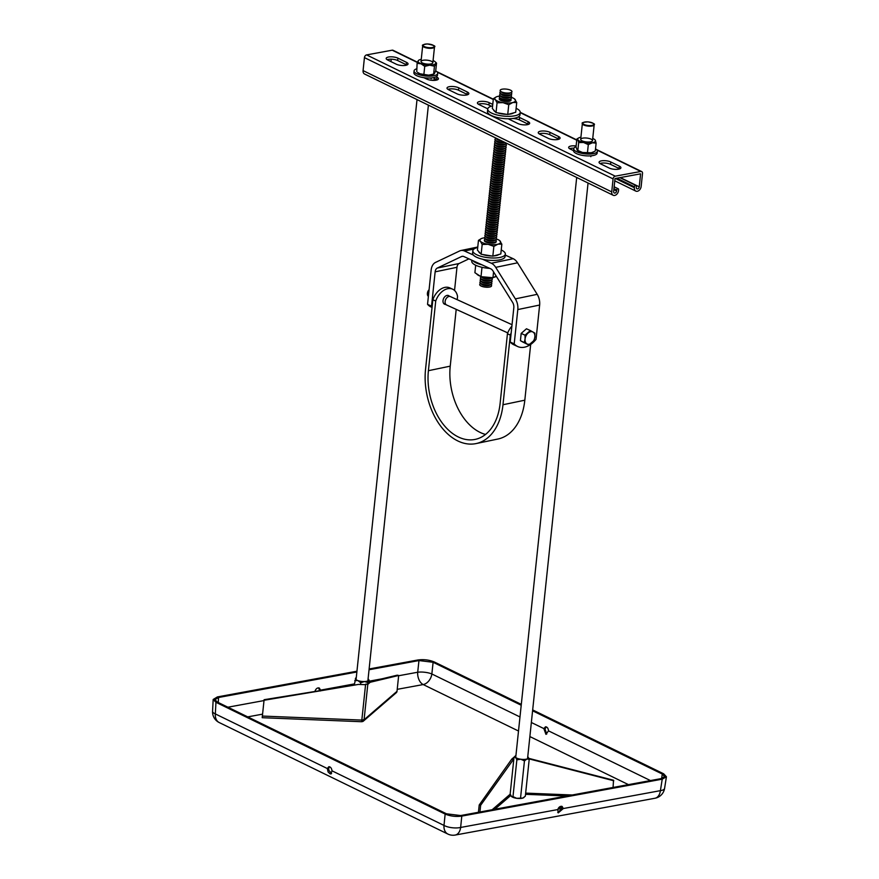 <?xml version="1.0" encoding="UTF-8"?>
<svg xmlns="http://www.w3.org/2000/svg" width="879" height="879" viewBox="0 0 879 879"><rect width="100%" height="100%" fill="white"/><g stroke="black" fill="none" stroke-linecap="round" stroke-linejoin="round"><path stroke-width="1.32" d="M449.268 296.135A4.758 3.208 114.5 0 0 448.499 295.553A4.758 3.208 114.5 0 0 446.993 295.421A4.758 3.208 114.5 0 0 443.225 299.574A4.758 3.208 114.5 0 0 444.554 304.2A4.758 3.208 114.5 0 0 445.499 304.409M511.182 332.921A15.657 10.581 114.5 0 0 510.303 335.075L502.986 404.736A57.739 38.138 78.2 0 1 476.022 443.587A57.739 38.138 78.2 0 1 425.535 369.389L432.853 299.728A15.657 10.581 -65.5 0 1 449.784 287.872L452.652 289.191A15.657 10.581 114.5 0 1 457.552 296.487L457.223 299.695M456.201 309.364L450.235 366.147A53.465 35.303 -101.8 0 0 485.516 434.446M452.652 289.191A15.657 10.581 114.5 0 0 435.72 301.036L428.403 370.696A53.465 35.303 -101.8 0 0 475.154 439.401A53.465 35.303 -101.8 0 0 500.118 403.428L507.436 333.767A15.657 10.581 -65.5 0 1 511.886 326.153M530.674 344.436L524.818 400.187A57.739 38.138 78.2 0 1 497.866 439.039L476.022 443.587M432.853 299.728L435.72 301.036M507.436 333.767L510.303 335.075M471.847 260.195L471.748 261.162A16.338 5.351 6 0 0 473.232 263.733A16.338 5.351 6 0 0 489.757 268.381M472.77 260.623A16.338 5.351 6 0 0 473.484 261.305A16.338 5.351 6 0 0 481.89 264.788M492.603 105.843A16.338 5.351 6 0 0 487.735 109.04L487.471 111.479A16.338 5.351 6 0 0 487.581 112.325A16.338 5.351 6 0 0 504.425 118.621A16.338 5.351 6 0 0 519.972 114.896L520.225 112.457A16.338 5.351 6 0 0 516.127 108.315M487.735 109.04A16.338 5.351 6 0 0 487.845 109.886A16.338 5.351 6 0 0 504.689 116.193A16.338 5.351 6 0 0 520.225 112.457M482.318 276.775A10.394 3.406 6 0 0 486.944 277.555A10.394 3.406 6 0 0 491.559 277.599M493.855 277.281A10.394 3.406 6 0 0 496.338 276.336M476.66 273.841A10.394 3.406 6 0 0 480.187 276.127M496.195 276.116L492.954 277.731L493.569 271.908M492.954 277.731L481.011 276.665L482 267.304M481.011 276.665L474.902 272.699L475.682 265.227M477.715 247.504A16.338 5.351 6 0 0 472.847 250.713L472.583 253.141A16.338 5.351 6 0 0 488.274 260.173A16.338 5.351 6 0 0 505.084 256.558L505.337 254.119A16.338 5.351 6 0 0 505.337 253.745A16.338 5.351 6 0 0 501.228 249.977M472.847 250.713A16.338 5.351 6 0 0 488.526 257.734A16.338 5.351 6 0 0 505.337 254.119M484.395 240.396A5.944 1.945 6 0 0 485.043 241.582A5.944 1.945 6 0 0 494.668 242.879A5.944 1.945 6 0 0 495.306 242.659A5.944 1.945 6 0 0 496.174 241.637M493.767 255.91A10.394 3.406 6 0 0 496.789 255.426A10.394 3.406 6 0 0 498.767 254.536M478.758 251.603A10.394 3.406 6 0 0 480.461 253.504M482.681 254.503A10.394 3.406 6 0 0 491.669 255.976M496.437 239.011A5.944 1.945 -174 0 1 496.448 239.198A5.944 1.945 -174 0 1 495.569 240.077A5.944 1.945 -174 0 1 491.163 240.582A5.944 1.945 -174 0 1 485.307 239A5.944 1.945 -174 0 1 484.637 237.956A5.944 1.945 -174 0 1 484.681 237.78A10.394 3.406 6 0 0 482.571 238.154A10.394 3.406 6 0 0 481.307 238.616A10.394 3.406 6 0 0 480.439 241.307A10.394 3.406 6 0 0 488.131 244.307A10.394 3.406 6 0 0 497.964 244.175A10.394 3.406 6 0 0 500.107 241.022A10.394 3.406 6 0 0 499.569 240.527A10.394 3.406 6 0 0 496.47 239M499.613 240.571L501.843 244.186L500.81 253.965L492.833 256.163L493.855 246.384L497.964 244.175L501.843 244.186M493.855 246.384L488.131 244.307L482.175 244.472L480.439 241.307L478.462 240.363L481.22 238.659M478.462 240.363L477.44 250.141L481.143 254.251L482.175 244.472M481.143 254.251L492.833 256.163M491.57 285.774A5.955 1.956 -174 0 1 491.559 285.829A5.955 1.956 -174 0 1 485.856 287.191A5.955 1.956 -174 0 1 479.747 284.862A5.955 1.956 -174 0 1 479.725 284.587A5.955 1.956 -174 0 1 479.725 284.532M490.943 284.708A5.955 1.956 -174 0 1 491.581 285.719A5.955 1.956 -174 0 1 485.867 287.081A5.955 1.956 -174 0 1 479.758 284.752A5.955 1.956 -174 0 1 479.736 284.477A5.955 1.956 -174 0 1 480.56 283.62A5.944 1.945 -174 0 0 485.45 287.037A5.944 1.945 -174 0 0 490.943 284.719M490.669 284.829L489.581 285.312A4.527 1.483 -174 0 1 486.23 285.697A4.527 1.483 -174 0 1 481.769 284.488L480.813 283.796M490.9 282.598L489.823 283.071A4.527 1.483 -174 0 1 486.461 283.456A4.527 1.483 -174 0 1 482 282.258L481.044 281.566M491.174 282.489A5.944 1.945 -174 0 1 485.68 284.796A5.944 1.945 -174 0 1 480.802 281.39A5.955 1.956 -174 0 0 479.967 282.247A5.955 1.956 -174 0 0 480 282.522A5.955 1.956 -174 0 0 486.098 284.84A5.955 1.956 -174 0 0 491.811 283.488A5.955 1.956 -174 0 0 491.185 282.478M491.13 280.368L490.053 280.84A4.527 1.483 -174 0 1 486.702 281.225A4.527 1.483 -174 0 1 482.23 280.016L481.274 279.324M491.405 280.247A5.944 1.945 -174 0 1 485.922 282.566A5.944 1.945 -174 0 1 481.033 279.159A5.955 1.956 -174 0 0 480.198 280.005A5.955 1.956 -174 0 0 480.231 280.291A5.955 1.956 -174 0 0 486.34 282.609A5.955 1.956 -174 0 0 492.042 281.258A5.955 1.956 -174 0 0 491.416 280.247M491.372 278.127L490.284 278.61A4.527 1.483 -174 0 1 486.933 278.995A4.527 1.483 -174 0 1 482.472 277.786L481.516 277.094M491.647 278.017A5.944 1.945 -174 0 1 486.153 280.335A5.944 1.945 -174 0 1 481.263 276.929A5.955 1.956 -174 0 0 480.439 277.775A5.955 1.956 -174 0 0 480.461 278.05A5.955 1.956 -174 0 0 486.57 280.379A5.955 1.956 -174 0 0 492.284 279.017A5.955 1.956 -174 0 0 491.647 278.017M491.724 277.621A5.944 1.945 -174 0 1 481.538 276.709A5.955 1.956 -174 0 0 491.746 277.621M495.119 242.406L494.042 242.89A4.527 1.483 -174 0 1 493.229 243.131M486.966 242.472A4.527 1.483 -174 0 1 486.219 242.066L485.263 241.373M511.93 91.383A5.944 1.945 -174 0 1 511.963 91.669A5.944 1.945 -174 0 1 505.843 92.976A5.944 1.945 -174 0 1 500.14 90.427A5.944 1.945 -174 0 1 505.843 89.065A5.944 1.945 -174 0 1 511.93 91.383M511.941 91.757A5.944 1.945 -174 0 1 511.941 91.845A5.944 1.945 -174 0 1 511.062 92.724A5.944 1.945 -174 0 1 506.656 93.229A5.944 1.945 -174 0 1 500.799 91.647A5.944 1.945 -174 0 1 500.118 90.603A5.944 1.945 -174 0 1 500.14 90.515M511.062 92.724L509.765 93.306A4.527 1.483 -174 0 1 506.414 93.69A4.527 1.483 -174 0 1 501.942 92.482L500.799 91.647M511.117 92.702A5.944 1.945 -174 0 1 511.71 93.438A5.944 1.945 -174 0 1 511.743 93.712A5.944 1.945 -174 0 1 505.634 95.031A5.944 1.945 -174 0 1 499.931 92.471A5.944 1.945 -174 0 1 500.755 91.614M511.699 93.899A5.944 1.945 -174 0 1 511.699 94.086A5.944 1.945 -174 0 1 510.831 94.954A5.944 1.945 -174 0 1 506.425 95.459A5.944 1.945 -174 0 1 500.558 93.877A5.944 1.945 -174 0 1 499.887 92.844A5.944 1.945 -174 0 1 499.931 92.658M510.831 94.954L509.534 95.536A4.527 1.483 -174 0 1 506.172 95.921A4.527 1.483 -174 0 1 501.711 94.712L500.558 93.877M510.875 94.932A5.944 1.945 -174 0 1 511.479 95.668A5.944 1.945 -174 0 1 511.512 95.943A5.944 1.945 -174 0 1 505.392 97.261A5.944 1.945 -174 0 1 499.69 94.701A5.944 1.945 -174 0 1 500.514 93.844M511.457 96.13A5.944 1.945 -174 0 1 511.468 96.316A5.944 1.945 -174 0 1 510.589 97.195A5.944 1.945 -174 0 1 506.183 97.701A5.944 1.945 -174 0 1 500.327 96.119A5.944 1.945 -174 0 1 499.657 95.075A5.944 1.945 -174 0 1 499.701 94.888M510.589 97.195L509.293 97.767A4.527 1.483 -174 0 1 505.941 98.151A4.527 1.483 -174 0 1 501.48 96.943L500.327 96.119M510.644 97.173A5.944 1.945 -174 0 1 511.248 97.899A5.944 1.945 -174 0 1 511.27 98.173A5.944 1.945 -174 0 1 505.161 99.492A5.944 1.945 -174 0 1 499.459 96.932A5.944 1.945 -174 0 1 500.283 96.086M511.226 98.36A5.944 1.945 -174 0 1 511.237 98.547A5.944 1.945 -174 0 1 510.358 99.426A5.944 1.945 -174 0 1 505.952 99.931A5.944 1.945 -174 0 1 500.096 98.349A5.944 1.945 -174 0 1 499.415 97.305A5.944 1.945 -174 0 1 499.47 97.119M510.358 99.426L509.062 99.997A4.527 1.483 -174 0 1 505.7 100.382A4.527 1.483 -174 0 1 501.239 99.173L500.096 98.349M498.085 139.135A5.944 1.945 -174 0 1 495.635 137.937M499.58 139.86A5.944 1.945 -174 0 1 495.866 138.53A5.944 1.945 -174 0 1 495.218 137.728M500.953 140.53A4.527 1.483 -174 0 1 497.02 139.365L495.866 138.53M503.854 141.948A5.944 1.945 -174 0 1 497.866 141.365A5.944 1.945 -174 0 1 494.998 139.354A5.944 1.945 -174 0 1 495.822 138.497M504.458 142.233A5.944 1.945 -174 0 1 501.491 142.354A5.944 1.945 -174 0 1 495.635 140.761A5.944 1.945 -174 0 1 494.965 139.728A5.944 1.945 -174 0 1 495.009 139.541M504.722 142.365L504.601 142.42A4.527 1.483 -174 0 1 501.25 142.805A4.527 1.483 -174 0 1 496.778 141.596L495.635 140.761M506.425 143.2A5.944 1.945 -174 0 1 499.887 144.068A5.944 1.945 -174 0 1 494.767 141.585A5.944 1.945 -174 0 1 495.591 140.728M506.535 143.255A5.944 1.945 -174 0 1 505.667 144.079A5.944 1.945 -174 0 1 501.261 144.585A5.944 1.945 -174 0 1 495.404 143.002A5.944 1.945 -174 0 1 494.723 141.958A5.944 1.945 -174 0 1 494.767 141.772M505.667 144.079L504.37 144.65A4.527 1.483 -174 0 1 501.008 145.035A4.527 1.483 -174 0 1 496.547 143.826L495.404 143.002M505.711 144.057A5.944 1.945 -174 0 1 506.315 144.782A5.944 1.945 -174 0 1 506.348 145.057A5.944 1.945 -174 0 1 500.239 146.375A5.944 1.945 -174 0 1 494.525 143.815A5.944 1.945 -174 0 1 495.36 142.969M506.293 145.244A5.944 1.945 -174 0 1 506.304 145.431A5.944 1.945 -174 0 1 505.425 146.31A5.944 1.945 -174 0 1 501.019 146.815A5.944 1.945 -174 0 1 495.163 145.233A5.944 1.945 -174 0 1 494.492 144.189A5.944 1.945 -174 0 1 494.536 144.013M505.425 146.31L504.128 146.881A4.527 1.483 -174 0 1 500.777 147.265A4.527 1.483 -174 0 1 496.316 146.057L495.163 145.233M505.48 146.288A5.944 1.945 -174 0 1 506.084 147.013A5.944 1.945 -174 0 1 506.106 147.298A5.944 1.945 -174 0 1 499.997 148.606A5.944 1.945 -174 0 1 494.295 146.057A5.944 1.945 -174 0 1 495.119 145.2M506.062 147.474A5.944 1.945 -174 0 1 506.073 147.661A5.944 1.945 -174 0 1 505.194 148.54A5.944 1.945 -174 0 1 500.788 149.045A5.944 1.945 -174 0 1 494.932 147.463A5.944 1.945 -174 0 1 494.251 146.419A5.944 1.945 -174 0 1 494.306 146.244M505.194 148.54L503.898 149.111A4.527 1.483 -174 0 1 500.547 149.507A4.527 1.483 -174 0 1 496.075 148.298L494.932 147.463M505.249 148.518A5.944 1.945 -174 0 1 505.843 149.254A5.944 1.945 -174 0 1 505.875 149.529A5.944 1.945 -174 0 1 499.766 150.847A5.944 1.945 -174 0 1 494.064 148.287A5.944 1.945 -174 0 1 494.888 147.43M505.832 149.705A5.944 1.945 -174 0 1 505.832 149.902A5.944 1.945 -174 0 1 504.964 150.77A5.944 1.945 -174 0 1 500.558 151.276A5.944 1.945 -174 0 1 494.701 149.694A5.944 1.945 -174 0 1 494.02 148.661A5.944 1.945 -174 0 1 494.064 148.474M494.646 149.661A5.944 1.945 -174 0 0 493.822 150.518A5.944 1.945 -174 0 0 499.525 153.078A5.944 1.945 -174 0 0 505.645 151.759A5.944 1.945 -174 0 0 505.612 151.485A5.944 1.945 -174 0 0 505.007 150.748L503.667 151.353A4.527 1.483 -174 0 1 500.305 151.737A4.527 1.483 -174 0 1 495.844 150.529L494.701 149.694M505.59 151.946A5.944 1.945 -174 0 1 505.601 152.133A5.944 1.945 -174 0 1 504.722 153.012A5.944 1.945 -174 0 1 500.316 153.517A5.944 1.945 -174 0 1 494.459 151.924A5.944 1.945 -174 0 1 493.789 150.891A5.944 1.945 -174 0 1 493.833 150.705M504.722 153.012L503.425 153.583A4.527 1.483 -174 0 1 500.074 153.968A4.527 1.483 -174 0 1 495.613 152.759L494.459 151.924A5.944 1.945 -174 0 0 493.591 152.748L493.548 153.122A5.944 1.945 -174 0 1 493.602 152.935M504.777 152.99A5.944 1.945 -174 0 1 505.381 153.715A5.944 1.945 -174 0 1 505.403 153.99A5.944 1.945 -174 0 1 499.294 155.308A5.944 1.945 -174 0 1 493.591 152.748M505.359 154.177A5.944 1.945 -174 0 1 505.37 154.363A5.944 1.945 -174 0 1 504.491 155.242A5.944 1.945 -174 0 1 500.085 155.748A5.944 1.945 -174 0 1 494.229 154.166A5.944 1.945 -174 0 1 493.548 153.122M504.491 155.242L503.195 155.814A4.527 1.483 -174 0 1 499.843 156.198A4.527 1.483 -174 0 1 495.371 154.99L494.229 154.166M504.546 155.22A5.944 1.945 -174 0 1 505.139 155.946A5.944 1.945 -174 0 1 505.172 156.22A5.944 1.945 -174 0 1 499.063 157.539A5.944 1.945 -174 0 1 493.361 154.979A5.944 1.945 -174 0 1 494.185 154.133M505.128 156.407A5.944 1.945 -174 0 1 505.128 156.594A5.944 1.945 -174 0 1 504.26 157.473A5.944 1.945 -174 0 1 499.854 157.978A5.944 1.945 -174 0 1 493.987 156.396A5.944 1.945 -174 0 1 493.317 155.352A5.944 1.945 -174 0 1 493.361 155.176M504.26 157.473L502.964 158.044A4.527 1.483 -174 0 1 499.602 158.429A4.527 1.483 -174 0 1 495.141 157.22L493.987 156.396M504.304 157.451A5.944 1.945 -174 0 1 504.909 158.176A5.944 1.945 -174 0 1 504.942 158.462A5.944 1.945 -174 0 1 498.822 159.769A5.944 1.945 -174 0 1 493.119 157.22A5.944 1.945 -174 0 1 493.943 156.363M504.887 158.638A5.944 1.945 -174 0 1 504.898 158.824A5.944 1.945 -174 0 1 504.019 159.703A5.944 1.945 -174 0 1 499.613 160.209A5.944 1.945 -174 0 1 493.756 158.627A5.944 1.945 -174 0 1 493.086 157.583A5.944 1.945 -174 0 1 493.13 157.407M504.019 159.703L502.722 160.275A4.527 1.483 -174 0 1 499.371 160.67A4.527 1.483 -174 0 1 494.91 159.462L493.756 158.627M504.074 159.681A5.944 1.945 -174 0 1 504.678 160.417A5.944 1.945 -174 0 1 504.7 160.692A5.944 1.945 -174 0 1 498.591 162A5.944 1.945 -174 0 1 492.888 159.451A5.944 1.945 -174 0 1 493.712 158.594M504.656 160.868A5.944 1.945 -174 0 1 504.667 161.066A5.944 1.945 -174 0 1 503.788 161.934A5.944 1.945 -174 0 1 499.382 162.439A5.944 1.945 -174 0 1 493.526 160.857A5.944 1.945 -174 0 1 492.844 159.824A5.944 1.945 -174 0 1 492.899 159.637M503.788 161.934L502.491 162.516A4.527 1.483 -174 0 1 499.129 162.901A4.527 1.483 -174 0 1 494.668 161.692L493.526 160.857M503.843 161.912A5.944 1.945 -174 0 1 504.436 162.648A5.944 1.945 -174 0 1 504.469 162.923A5.944 1.945 -174 0 1 498.36 164.241A5.944 1.945 -174 0 1 492.658 161.681A5.944 1.945 -174 0 1 493.482 160.824M504.425 163.109A5.944 1.945 -174 0 1 504.425 163.296A5.944 1.945 -174 0 1 503.557 164.175A5.944 1.945 -174 0 1 499.151 164.681A5.944 1.945 -174 0 1 493.284 163.087A5.944 1.945 -174 0 1 492.614 162.055A5.944 1.945 -174 0 1 492.658 161.868M503.557 164.175L502.261 164.747A4.527 1.483 -174 0 1 498.898 165.131A4.527 1.483 -174 0 1 494.437 163.923L493.284 163.087M503.601 164.153A5.944 1.945 -174 0 1 504.205 164.878A5.944 1.945 -174 0 1 504.238 165.153A5.944 1.945 -174 0 1 498.118 166.472A5.944 1.945 -174 0 1 492.416 163.912A5.944 1.945 -174 0 1 493.24 163.054M504.183 165.34A5.944 1.945 -174 0 1 504.194 165.527A5.944 1.945 -174 0 1 503.315 166.406A5.944 1.945 -174 0 1 498.909 166.911A5.944 1.945 -174 0 1 493.053 165.329A5.944 1.945 -174 0 1 492.383 164.285A5.944 1.945 -174 0 1 492.427 164.098M503.315 166.406L502.019 166.977A4.527 1.483 -174 0 1 498.668 167.362A4.527 1.483 -174 0 1 494.207 166.153L493.053 165.329M503.37 166.384A5.944 1.945 -174 0 1 503.964 167.109A5.944 1.945 -174 0 1 503.997 167.384A5.944 1.945 -174 0 1 497.888 168.702A5.944 1.945 -174 0 1 492.185 166.142A5.944 1.945 -174 0 1 493.009 165.296M503.953 167.57A5.944 1.945 -174 0 1 503.964 167.757A5.944 1.945 -174 0 1 503.085 168.636A5.944 1.945 -174 0 1 498.679 169.142A5.944 1.945 -174 0 1 492.822 167.559A5.944 1.945 -174 0 1 492.141 166.516A5.944 1.945 -174 0 1 492.196 166.34M503.085 168.636L501.788 169.207A4.527 1.483 -174 0 1 498.426 169.592A4.527 1.483 -174 0 1 493.965 168.383L492.822 167.559M503.129 168.614A5.944 1.945 -174 0 1 503.733 169.339A5.944 1.945 -174 0 1 503.766 169.625A5.944 1.945 -174 0 1 497.657 170.933A5.944 1.945 -174 0 1 491.943 168.383A5.944 1.945 -174 0 1 492.778 167.526M503.722 169.801A5.944 1.945 -174 0 1 503.722 169.988A5.944 1.945 -174 0 1 502.843 170.867A5.944 1.945 -174 0 1 498.437 171.372A5.944 1.945 -174 0 1 492.581 169.79A5.944 1.945 -174 0 1 491.91 168.746A5.944 1.945 -174 0 1 491.954 168.57M502.843 170.867L501.557 171.438A4.527 1.483 -174 0 1 498.195 171.823A4.527 1.483 -174 0 1 493.734 170.625L492.581 169.79M502.898 170.845A5.944 1.945 -174 0 1 503.502 171.581A5.944 1.945 -174 0 1 503.524 171.855A5.944 1.945 -174 0 1 497.415 173.163A5.944 1.945 -174 0 1 491.713 170.614A5.944 1.945 -174 0 1 492.537 169.757M503.48 172.031A5.944 1.945 -174 0 1 503.491 172.229A5.944 1.945 -174 0 1 502.612 173.097A5.944 1.945 -174 0 1 498.206 173.602A5.944 1.945 -174 0 1 492.35 172.02A5.944 1.945 -174 0 1 491.68 170.987A5.944 1.945 -174 0 1 491.724 170.801M502.612 173.097L501.316 173.679A4.527 1.483 -174 0 1 497.964 174.064A4.527 1.483 -174 0 1 493.504 172.855L492.35 172.02M502.667 173.075A5.944 1.945 -174 0 1 503.26 173.811A5.944 1.945 -174 0 1 503.293 174.086A5.944 1.945 -174 0 1 497.184 175.404A5.944 1.945 -174 0 1 491.482 172.844A5.944 1.945 -174 0 1 492.306 171.987M503.249 174.273A5.944 1.945 -174 0 1 503.26 174.46A5.944 1.945 -174 0 1 502.381 175.339A5.944 1.945 -174 0 1 497.975 175.844A5.944 1.945 -174 0 1 492.119 174.251A5.944 1.945 -174 0 1 491.438 173.218A5.944 1.945 -174 0 1 491.482 173.031M502.381 175.339L501.085 175.91A4.527 1.483 -174 0 1 497.723 176.294A4.527 1.483 -174 0 1 493.262 175.086L492.119 174.251M502.425 175.317A5.944 1.945 -174 0 1 503.03 176.042A5.944 1.945 -174 0 1 503.063 176.316A5.944 1.945 -174 0 1 496.954 177.635A5.944 1.945 -174 0 1 491.24 175.075A5.944 1.945 -174 0 1 492.075 174.218M503.008 176.503A5.944 1.945 -174 0 1 503.019 176.69A5.944 1.945 -174 0 1 502.14 177.569A5.944 1.945 -174 0 1 497.734 178.074A5.944 1.945 -174 0 1 491.877 176.492A5.944 1.945 -174 0 1 491.207 175.448A5.944 1.945 -174 0 1 491.251 175.262M502.14 177.569L500.843 178.14A4.527 1.483 -174 0 1 497.492 178.525A4.527 1.483 -174 0 1 493.031 177.316L491.877 176.492M502.195 177.547A5.944 1.945 -174 0 1 502.799 178.272A5.944 1.945 -174 0 1 502.821 178.547A5.944 1.945 -174 0 1 496.712 179.865A5.944 1.945 -174 0 1 491.009 177.305A5.944 1.945 -174 0 1 491.833 176.459M502.777 178.734A5.944 1.945 -174 0 1 502.788 178.92A5.944 1.945 -174 0 1 501.909 179.799A5.944 1.945 -174 0 1 497.503 180.305A5.944 1.945 -174 0 1 491.647 178.723A5.944 1.945 -174 0 1 490.965 177.679A5.944 1.945 -174 0 1 491.02 177.503M501.909 179.799L500.612 180.371A4.527 1.483 -174 0 1 497.261 180.755A4.527 1.483 -174 0 1 492.789 179.547L491.647 178.723M501.964 179.777A5.944 1.945 -174 0 1 502.557 180.503A5.944 1.945 -174 0 1 502.59 180.788A5.944 1.945 -174 0 1 496.481 182.096A5.944 1.945 -174 0 1 490.779 179.547A5.944 1.945 -174 0 1 491.603 178.69M502.546 180.964A5.944 1.945 -174 0 1 502.546 181.151A5.944 1.945 -174 0 1 501.678 182.03A5.944 1.945 -174 0 1 497.272 182.535A5.944 1.945 -174 0 1 491.416 180.953A5.944 1.945 -174 0 1 490.735 179.909A5.944 1.945 -174 0 1 490.779 179.734M501.678 182.03L500.382 182.601A4.527 1.483 -174 0 1 497.02 182.986A4.527 1.483 -174 0 1 492.559 181.788L491.416 180.953M501.722 182.008A5.944 1.945 -174 0 1 502.327 182.744A5.944 1.945 -174 0 1 502.359 183.019A5.944 1.945 -174 0 1 496.239 184.326A5.944 1.945 -174 0 1 490.537 181.777A5.944 1.945 -174 0 1 491.361 180.92M502.305 183.195A5.944 1.945 -174 0 1 502.316 183.392A5.944 1.945 -174 0 1 501.437 184.26A5.944 1.945 -174 0 1 497.031 184.766A5.944 1.945 -174 0 1 491.174 183.184A5.944 1.945 -174 0 1 490.504 182.151A5.944 1.945 -174 0 1 490.548 181.964M501.437 184.26L500.14 184.843A4.527 1.483 -174 0 1 496.789 185.227A4.527 1.483 -174 0 1 492.328 184.019L491.174 183.184M501.491 184.238A5.944 1.945 -174 0 1 502.096 184.975A5.944 1.945 -174 0 1 502.118 185.249A5.944 1.945 -174 0 1 496.009 186.568A5.944 1.945 -174 0 1 490.306 184.008A5.944 1.945 -174 0 1 491.13 183.151M502.074 185.436A5.944 1.945 -174 0 1 502.085 185.623A5.944 1.945 -174 0 1 501.206 186.502A5.944 1.945 -174 0 1 496.8 187.007A5.944 1.945 -174 0 1 490.943 185.414A5.944 1.945 -174 0 1 490.262 184.381A5.944 1.945 -174 0 1 490.317 184.194M501.206 186.502L499.909 187.073A4.527 1.483 -174 0 1 496.558 187.458A4.527 1.483 -174 0 1 492.086 186.249L490.943 185.414M501.261 186.48A5.944 1.945 -174 0 1 501.854 187.205A5.944 1.945 -174 0 1 501.887 187.48A5.944 1.945 -174 0 1 495.778 188.798A5.944 1.945 -174 0 1 490.075 186.238A5.944 1.945 -174 0 1 490.9 185.381M501.843 187.666A5.944 1.945 -174 0 1 501.843 187.853A5.944 1.945 -174 0 1 500.975 188.732A5.944 1.945 -174 0 1 496.569 189.238A5.944 1.945 -174 0 1 490.702 187.656A5.944 1.945 -174 0 1 490.032 186.612A5.944 1.945 -174 0 1 490.075 186.425M500.975 188.732L499.679 189.304A4.527 1.483 -174 0 1 496.316 189.688A4.527 1.483 -174 0 1 491.855 188.48L490.702 187.656M501.019 188.71A5.944 1.945 -174 0 1 501.623 189.435A5.944 1.945 -174 0 1 501.656 189.71A5.944 1.945 -174 0 1 495.536 191.029A5.944 1.945 -174 0 1 489.834 188.469A5.944 1.945 -174 0 1 490.658 187.623M501.601 189.897A5.944 1.945 -174 0 1 501.612 190.084A5.944 1.945 -174 0 1 500.733 190.963A5.944 1.945 -174 0 1 496.327 191.468A5.944 1.945 -174 0 1 490.471 189.886A5.944 1.945 -174 0 1 489.801 188.842A5.944 1.945 -174 0 1 489.845 188.655M500.733 190.963L499.437 191.534A4.527 1.483 -174 0 1 496.086 191.919A4.527 1.483 -174 0 1 491.625 190.71L490.471 189.886M500.788 190.941A5.944 1.945 -174 0 1 501.393 191.666A5.944 1.945 -174 0 1 501.415 191.952A5.944 1.945 -174 0 1 495.306 193.259A5.944 1.945 -174 0 1 489.603 190.71A5.944 1.945 -174 0 1 490.427 189.853M501.371 192.127A5.944 1.945 -174 0 1 501.382 192.314A5.944 1.945 -174 0 1 500.503 193.193A5.944 1.945 -174 0 1 496.097 193.699A5.944 1.945 -174 0 1 490.24 192.116A5.944 1.945 -174 0 1 489.559 191.073A5.944 1.945 -174 0 1 489.614 190.897M500.503 193.193L499.206 193.765A4.527 1.483 -174 0 1 495.844 194.149A4.527 1.483 -174 0 1 491.383 192.951L490.24 192.116M500.558 193.171A5.944 1.945 -174 0 1 501.151 193.907A5.944 1.945 -174 0 1 501.184 194.182A5.944 1.945 -174 0 1 495.075 195.49A5.944 1.945 -174 0 1 489.372 192.94A5.944 1.945 -174 0 1 490.196 192.083M501.14 194.358A5.944 1.945 -174 0 1 501.14 194.556A5.944 1.945 -174 0 1 500.272 195.424A5.944 1.945 -174 0 1 495.866 195.929A5.944 1.945 -174 0 1 489.999 194.347A5.944 1.945 -174 0 1 489.328 193.314A5.944 1.945 -174 0 1 489.372 193.127M500.272 195.424L498.975 196.006A4.527 1.483 -174 0 1 495.613 196.391A4.527 1.483 -174 0 1 491.152 195.182L489.999 194.347M500.316 195.402A5.944 1.945 -174 0 1 500.92 196.138A5.944 1.945 -174 0 1 500.953 196.413A5.944 1.945 -174 0 1 494.833 197.731A5.944 1.945 -174 0 1 489.131 195.171A5.944 1.945 -174 0 1 489.955 194.314M500.898 196.599A5.944 1.945 -174 0 1 500.909 196.786A5.944 1.945 -174 0 1 500.03 197.665A5.944 1.945 -174 0 1 495.624 198.171A5.944 1.945 -174 0 1 489.768 196.577A5.944 1.945 -174 0 1 489.098 195.545A5.944 1.945 -174 0 1 489.142 195.358M500.03 197.665L498.734 198.236A4.527 1.483 -174 0 1 495.382 198.621A4.527 1.483 -174 0 1 490.921 197.412L489.768 196.577M500.085 197.632A5.944 1.945 -174 0 1 500.678 198.368A5.944 1.945 -174 0 1 500.711 198.643A5.944 1.945 -174 0 1 494.602 199.962A5.944 1.945 -174 0 1 488.9 197.401A5.944 1.945 -174 0 1 489.724 196.544M500.667 198.83A5.944 1.945 -174 0 1 500.678 199.017A5.944 1.945 -174 0 1 499.799 199.896A5.944 1.945 -174 0 1 495.393 200.401A5.944 1.945 -174 0 1 489.537 198.819A5.944 1.945 -174 0 1 488.856 197.775A5.944 1.945 -174 0 1 488.911 197.588M499.799 199.896L498.503 200.467A4.527 1.483 -174 0 1 495.141 200.851A4.527 1.483 -174 0 1 490.68 199.643L489.537 198.819M499.843 199.874A5.944 1.945 -174 0 1 500.448 200.599A5.944 1.945 -174 0 1 500.481 200.873A5.944 1.945 -174 0 1 494.372 202.192A5.944 1.945 -174 0 1 488.658 199.632A5.944 1.945 -174 0 1 489.493 198.786M500.437 201.06A5.944 1.945 -174 0 1 500.437 201.247A5.944 1.945 -174 0 1 499.558 202.126A5.944 1.945 -174 0 1 495.152 202.631A5.944 1.945 -174 0 1 489.295 201.049A5.944 1.945 -174 0 1 488.625 200.005A5.944 1.945 -174 0 1 488.669 199.819M499.558 202.126L498.272 202.697A4.527 1.483 -174 0 1 494.91 203.082A4.527 1.483 -174 0 1 490.449 201.873L489.295 201.049M499.613 202.104A5.944 1.945 -174 0 1 500.217 202.829A5.944 1.945 -174 0 1 500.239 203.115A5.944 1.945 -174 0 1 494.13 204.422A5.944 1.945 -174 0 1 488.427 201.873A5.944 1.945 -174 0 1 489.251 201.016M500.195 203.291A5.944 1.945 -174 0 1 500.206 203.478A5.944 1.945 -174 0 1 499.327 204.357A5.944 1.945 -174 0 1 494.921 204.862A5.944 1.945 -174 0 1 489.065 203.28A5.944 1.945 -174 0 1 488.394 202.236A5.944 1.945 -174 0 1 488.438 202.06M499.327 204.357L498.03 204.928A4.527 1.483 -174 0 1 494.679 205.312A4.527 1.483 -174 0 1 490.218 204.115L489.065 203.28M499.382 204.335A5.944 1.945 -174 0 1 499.975 205.071A5.944 1.945 -174 0 1 500.008 205.345A5.944 1.945 -174 0 1 493.899 206.653A5.944 1.945 -174 0 1 488.197 204.104A5.944 1.945 -174 0 1 489.021 203.247M499.964 205.521A5.944 1.945 -174 0 1 499.975 205.719A5.944 1.945 -174 0 1 499.096 206.587A5.944 1.945 -174 0 1 494.69 207.092A5.944 1.945 -174 0 1 488.834 205.51A5.944 1.945 -174 0 1 488.153 204.466A5.944 1.945 -174 0 1 488.197 204.291M499.096 206.587L497.8 207.169A4.527 1.483 -174 0 1 494.437 207.554A4.527 1.483 -174 0 1 489.977 206.345L488.834 205.51M499.14 206.565A5.944 1.945 -174 0 1 499.744 207.301A5.944 1.945 -174 0 1 499.777 207.576A5.944 1.945 -174 0 1 493.668 208.894A5.944 1.945 -174 0 1 487.955 206.334A5.944 1.945 -174 0 1 488.79 205.477M499.722 207.763A5.944 1.945 -174 0 1 499.733 207.949A5.944 1.945 -174 0 1 498.854 208.828A5.944 1.945 -174 0 1 494.448 209.334A5.944 1.945 -174 0 1 488.592 207.741A5.944 1.945 -174 0 1 487.922 206.708A5.944 1.945 -174 0 1 487.966 206.521M498.854 208.828L497.558 209.4A4.527 1.483 -174 0 1 494.207 209.784A4.527 1.483 -174 0 1 489.746 208.576L488.592 207.741M498.909 208.795A5.944 1.945 -174 0 1 499.514 209.532A5.944 1.945 -174 0 1 499.536 209.806A5.944 1.945 -174 0 1 493.427 211.125A5.944 1.945 -174 0 1 487.724 208.565A5.944 1.945 -174 0 1 488.548 207.708M499.492 209.993A5.944 1.945 -174 0 1 499.503 210.18A5.944 1.945 -174 0 1 498.624 211.059A5.944 1.945 -174 0 1 494.218 211.564A5.944 1.945 -174 0 1 488.361 209.982A5.944 1.945 -174 0 1 487.68 208.938A5.944 1.945 -174 0 1 487.735 208.752M498.624 211.059L497.327 211.63A4.527 1.483 -174 0 1 493.976 212.015A4.527 1.483 -174 0 1 489.504 210.806L488.361 209.982A5.944 1.945 -174 0 0 487.493 210.795L487.449 211.169A5.944 1.945 -174 0 1 487.493 210.982M498.679 211.037A5.944 1.945 -174 0 1 499.272 211.762A5.944 1.945 -174 0 1 499.305 212.037A5.944 1.945 -174 0 1 493.196 213.355A5.944 1.945 -174 0 1 487.493 210.795M499.261 212.224A5.944 1.945 -174 0 1 499.261 212.41A5.944 1.945 -174 0 1 498.393 213.289A5.944 1.945 -174 0 1 493.987 213.795A5.944 1.945 -174 0 1 488.131 212.213A5.944 1.945 -174 0 1 487.449 211.169M498.393 213.289L497.096 213.861A4.527 1.483 -174 0 1 493.734 214.245A4.527 1.483 -174 0 1 489.273 213.037L488.131 212.213M498.437 213.267A5.944 1.945 -174 0 1 499.041 213.993A5.944 1.945 -174 0 1 499.074 214.278A5.944 1.945 -174 0 1 492.954 215.586A5.944 1.945 -174 0 1 487.252 213.037A5.944 1.945 -174 0 1 488.076 212.18M499.019 214.454A5.944 1.945 -174 0 1 499.03 214.641A5.944 1.945 -174 0 1 498.151 215.52A5.944 1.945 -174 0 1 493.745 216.025A5.944 1.945 -174 0 1 487.889 214.443A5.944 1.945 -174 0 1 487.219 213.399A5.944 1.945 -174 0 1 487.263 213.223M498.151 215.52L496.855 216.091A4.527 1.483 -174 0 1 493.504 216.476A4.527 1.483 -174 0 1 489.043 215.278L487.889 214.443M498.206 215.498A5.944 1.945 -174 0 1 498.811 216.234A5.944 1.945 -174 0 1 498.832 216.509A5.944 1.945 -174 0 1 492.723 217.816A5.944 1.945 -174 0 1 487.021 215.267A5.944 1.945 -174 0 1 487.845 214.41M498.789 216.684A5.944 1.945 -174 0 1 498.8 216.882A5.944 1.945 -174 0 1 497.921 217.75A5.944 1.945 -174 0 1 493.515 218.256A5.944 1.945 -174 0 1 487.658 216.673A5.944 1.945 -174 0 1 486.977 215.63A5.944 1.945 -174 0 1 487.032 215.454M497.921 217.75L496.624 218.333A4.527 1.483 -174 0 1 493.273 218.717A4.527 1.483 -174 0 1 488.801 217.509L487.658 216.673M497.975 217.728A5.944 1.945 -174 0 1 498.569 218.464A5.944 1.945 -174 0 1 498.602 218.739A5.944 1.945 -174 0 1 492.493 220.058A5.944 1.945 -174 0 1 486.79 217.498A5.944 1.945 -174 0 1 487.614 216.641M498.558 218.926A5.944 1.945 -174 0 1 498.558 219.113A5.944 1.945 -174 0 1 497.69 219.992A5.944 1.945 -174 0 1 493.284 220.497A5.944 1.945 -174 0 1 487.416 218.904A5.944 1.945 -174 0 1 486.746 217.871A5.944 1.945 -174 0 1 486.79 217.684M497.69 219.992L496.393 220.563A4.527 1.483 -174 0 1 493.031 220.948A4.527 1.483 -174 0 1 488.57 219.739L487.416 218.904M497.734 219.959A5.944 1.945 -174 0 1 498.338 220.695A5.944 1.945 -174 0 1 498.371 220.97A5.944 1.945 -174 0 1 492.251 222.288A5.944 1.945 -174 0 1 486.548 219.728A5.944 1.945 -174 0 1 487.373 218.871M498.316 221.156A5.944 1.945 -174 0 1 498.327 221.343A5.944 1.945 -174 0 1 497.448 222.222A5.944 1.945 -174 0 1 493.042 222.728A5.944 1.945 -174 0 1 487.186 221.145A5.944 1.945 -174 0 1 486.516 220.102A5.944 1.945 -174 0 1 486.559 219.915M497.448 222.222L496.152 222.794A4.527 1.483 -174 0 1 492.8 223.178A4.527 1.483 -174 0 1 488.339 221.969L487.186 221.145M497.503 222.2A5.944 1.945 -174 0 1 498.107 222.925A5.944 1.945 -174 0 1 498.129 223.2A5.944 1.945 -174 0 1 492.02 224.519A5.944 1.945 -174 0 1 486.318 221.958A5.944 1.945 -174 0 1 487.142 221.112M498.085 223.387A5.944 1.945 -174 0 1 498.096 223.574A5.944 1.945 -174 0 1 497.217 224.453A5.944 1.945 -174 0 1 492.811 224.958A5.944 1.945 -174 0 1 486.955 223.376A5.944 1.945 -174 0 1 486.274 222.332A5.944 1.945 -174 0 1 486.329 222.145M497.217 224.453L495.921 225.024A4.527 1.483 -174 0 1 492.559 225.409A4.527 1.483 -174 0 1 488.098 224.2L486.955 223.376M497.272 224.431A5.944 1.945 -174 0 1 497.866 225.156A5.944 1.945 -174 0 1 497.899 225.442A5.944 1.945 -174 0 1 491.79 226.749A5.944 1.945 -174 0 1 486.087 224.2A5.944 1.945 -174 0 1 486.911 223.343M497.855 225.617A5.944 1.945 -174 0 1 497.855 225.804A5.944 1.945 -174 0 1 496.987 226.683A5.944 1.945 -174 0 1 492.581 227.189A5.944 1.945 -174 0 1 486.713 225.606A5.944 1.945 -174 0 1 486.043 224.563A5.944 1.945 -174 0 1 486.087 224.387M496.987 226.683L495.69 227.254A4.527 1.483 -174 0 1 492.328 227.639A4.527 1.483 -174 0 1 487.867 226.441L486.713 225.606M497.031 226.661A5.944 1.945 -174 0 1 497.635 227.397A5.944 1.945 -174 0 1 497.668 227.672A5.944 1.945 -174 0 1 491.548 228.979A5.944 1.945 -174 0 1 485.845 226.43A5.944 1.945 -174 0 1 486.669 225.573M497.613 227.848A5.944 1.945 -174 0 1 497.624 228.035A5.944 1.945 -174 0 1 496.745 228.914A5.944 1.945 -174 0 1 492.339 229.419A5.944 1.945 -174 0 1 486.483 227.837A5.944 1.945 -174 0 1 485.812 226.793A5.944 1.945 -174 0 1 485.856 226.617M496.745 228.914L495.448 229.496A4.527 1.483 -174 0 1 492.097 229.88A4.527 1.483 -174 0 1 487.636 228.672L486.483 227.837M496.8 228.892A5.944 1.945 -174 0 1 497.393 229.628A5.944 1.945 -174 0 1 497.426 229.902A5.944 1.945 -174 0 1 491.317 231.221A5.944 1.945 -174 0 1 485.615 228.661A5.944 1.945 -174 0 1 486.439 227.804M497.382 230.089A5.944 1.945 -174 0 1 497.393 230.276A5.944 1.945 -174 0 1 496.514 231.155A5.944 1.945 -174 0 1 492.108 231.66A5.944 1.945 -174 0 1 486.252 230.067A5.944 1.945 -174 0 1 485.571 229.034A5.944 1.945 -174 0 1 485.626 228.848M496.514 231.155L495.218 231.726A4.527 1.483 -174 0 1 491.855 232.111A4.527 1.483 -174 0 1 487.395 230.902L486.252 230.067M496.558 231.122A5.944 1.945 -174 0 1 497.162 231.858A5.944 1.945 -174 0 1 497.195 232.133A5.944 1.945 -174 0 1 491.086 233.451A5.944 1.945 -174 0 1 485.373 230.891A5.944 1.945 -174 0 1 486.208 230.034M497.151 232.32A5.944 1.945 -174 0 1 497.151 232.506A5.944 1.945 -174 0 1 496.283 233.385A5.944 1.945 -174 0 1 491.877 233.891A5.944 1.945 -174 0 1 486.01 232.309A5.944 1.945 -174 0 1 485.34 231.265A5.944 1.945 -174 0 1 485.384 231.078M485.966 232.276A5.944 1.945 -174 0 0 485.142 233.122A5.944 1.945 -174 0 0 490.845 235.682A5.944 1.945 -174 0 0 496.954 234.363A5.944 1.945 -174 0 0 496.932 234.089A5.944 1.945 -174 0 0 496.327 233.364L494.987 233.957A4.527 1.483 -174 0 1 491.625 234.341A4.527 1.483 -174 0 1 487.164 233.133L486.01 232.309M496.91 234.55A5.944 1.945 -174 0 1 496.921 234.737A5.944 1.945 -174 0 1 496.042 235.616A5.944 1.945 -174 0 1 491.636 236.121A5.944 1.945 -174 0 1 485.779 234.539A5.944 1.945 -174 0 1 485.109 233.495A5.944 1.945 -174 0 1 485.153 233.309M496.042 235.616L494.745 236.187A4.527 1.483 -174 0 1 491.394 236.572A4.527 1.483 -174 0 1 486.933 235.363L485.779 234.539A5.944 1.945 -174 0 0 484.911 235.363L484.867 235.726A5.944 1.945 -174 0 1 484.911 235.55M496.097 235.594A5.944 1.945 -174 0 1 496.69 236.319A5.944 1.945 -174 0 1 496.723 236.605A5.944 1.945 -174 0 1 490.614 237.912A5.944 1.945 -174 0 1 484.911 235.363M496.679 236.781A5.944 1.945 -174 0 1 496.69 236.967A5.944 1.945 -174 0 1 495.811 237.846A5.944 1.945 -174 0 1 491.405 238.352A5.944 1.945 -174 0 1 485.549 236.77A5.944 1.945 -174 0 1 484.867 235.726M495.811 237.846L494.514 238.418A4.527 1.483 -174 0 1 491.152 238.802A4.527 1.483 -174 0 1 486.691 237.605L485.549 236.77M495.855 237.824A5.944 1.945 -174 0 1 496.459 238.561A5.944 1.945 -174 0 1 496.492 238.835A5.944 1.945 -174 0 1 490.383 240.143A5.944 1.945 -174 0 1 484.67 237.594A5.944 1.945 -174 0 1 485.505 236.737M495.569 240.077L494.273 240.659A4.527 1.483 -174 0 1 490.921 241.044A4.527 1.483 -174 0 1 486.461 239.835L485.307 239M484.461 240.099A5.944 1.945 -174 0 0 490.625 242.428A5.944 1.945 -174 0 0 496.261 241.022A5.944 1.945 -174 0 0 495.624 240.055A5.944 1.945 -174 0 1 490.141 242.384A5.944 1.945 -174 0 1 485.263 238.967A5.944 1.945 -174 0 0 484.439 239.78L484.428 239.835A5.955 1.956 -174 0 1 484.439 239.813A5.944 1.945 -174 0 0 484.461 240.099A5.955 1.956 6 0 0 484.384 240.198A5.955 1.956 6 0 0 484.417 240.472A5.955 1.956 6 0 0 490.515 242.791A5.955 1.956 6 0 0 496.228 241.439A5.955 1.956 6 0 0 496.228 241.307M496.261 241.022L496.261 241.077A5.955 1.956 -174 0 1 496.261 241.077A5.955 1.956 -174 0 1 496.261 241.176A5.955 1.956 -174 0 1 490.548 242.538A5.955 1.956 -174 0 1 484.439 240.209A5.955 1.956 -174 0 1 484.417 239.934A5.955 1.956 -174 0 1 484.428 239.835M480.89 276.577A5.955 1.956 6 0 0 486.526 278.489A5.955 1.956 6 0 0 492.196 277.665M480.439 277.962A5.955 1.956 6 0 0 480.395 278.149A5.955 1.956 6 0 0 480.428 278.423A5.955 1.956 6 0 0 486.526 280.753A5.955 1.956 6 0 0 492.24 279.39A5.955 1.956 6 0 0 492.229 279.203M480.209 280.192A5.955 1.956 6 0 0 480.165 280.379A5.955 1.956 6 0 0 480.187 280.654A5.955 1.956 6 0 0 486.296 282.983A5.955 1.956 6 0 0 492.009 281.621A5.955 1.956 6 0 0 491.998 281.434M479.978 282.434A5.955 1.956 6 0 0 479.923 282.609A5.955 1.956 6 0 0 479.956 282.895A5.955 1.956 6 0 0 486.065 285.214A5.955 1.956 6 0 0 491.768 283.862A5.955 1.956 6 0 0 491.768 283.664M454.542 290.433L456.97 267.304L435.138 271.842L431.534 306.145L427.546 304.332A21.535 14.547 114.5 0 0 431.062 306.991L432.039 307.441M431.534 306.145A21.535 14.547 114.5 0 0 432.116 306.771M427.546 304.332L431.149 270.029A11.877 7.845 78.2 0 1 435.512 262.436L459.706 250.933A11.877 7.845 78.2 0 1 460.893 250.526A11.877 7.845 78.2 0 1 464.497 250.998L473.352 255.042M505.238 255.075L513.171 258.701A11.877 7.845 -101.8 0 1 517.533 262.81L537.201 294.333A11.877 7.845 -101.8 0 1 539.64 305.035L536.036 339.327A21.535 14.547 -65.5 0 1 517.72 346.546A21.535 14.547 -65.5 0 1 514.204 343.876L517.808 309.573A11.877 7.845 78.2 0 0 515.369 298.882L495.701 267.359A11.877 7.845 78.2 0 0 491.339 263.25L482.483 259.206M517.72 346.546L513.732 344.722A21.535 14.547 -65.5 0 1 510.216 342.052L513.819 307.76A5.944 3.923 78.2 0 0 512.611 302.409L492.932 270.886A5.944 3.923 78.2 0 0 490.757 268.831L463.903 256.58A5.944 3.923 78.2 0 0 462.112 256.338A5.944 3.923 78.2 0 0 461.519 256.547L437.313 268.051A5.944 3.923 78.2 0 0 435.138 271.842M510.216 342.052L514.204 343.876M468.914 258.865L459.146 263.502A5.944 3.923 -101.8 0 0 456.97 267.304M499.843 98.14A5.944 1.945 6 0 0 499.931 99.92A5.944 1.945 6 0 0 509.556 101.217A5.944 1.945 6 0 0 510.194 100.997A5.944 1.945 6 0 0 510.644 99.283M508.655 114.237A10.394 3.406 6 0 0 511.677 113.754A10.394 3.406 6 0 0 513.655 112.864M493.646 109.941A10.394 3.406 6 0 0 495.36 111.831M497.569 112.842A10.394 3.406 6 0 0 506.557 114.303M500.217 96.031A10.394 3.406 6 0 0 497.459 96.492A10.394 3.406 6 0 0 496.195 96.954A10.394 3.406 6 0 0 495.327 99.635A10.394 3.406 6 0 0 503.019 102.645A10.394 3.406 6 0 0 512.853 102.502A10.394 3.406 6 0 0 514.995 99.36A10.394 3.406 6 0 0 514.457 98.866A10.394 3.406 6 0 0 510.721 97.129M514.501 98.909L516.731 102.524L515.698 112.303L507.721 114.501L508.754 104.722L512.853 102.502L516.731 102.524M508.754 104.722L503.019 102.645L497.064 102.81L495.327 99.635L493.361 98.701L496.108 96.987M493.361 98.701L492.328 108.48L496.031 112.589L497.064 102.81M496.031 112.589L507.721 114.501M528.817 345.029L526.95 343.909A6.68 4.516 114.5 0 0 531.861 342.887A6.68 4.516 114.5 0 0 534.882 336.943L534.102 340.393L528.817 345.029L522.686 341.964A6.68 4.516 -65.5 0 1 522.675 341.964L520.423 340.667L521.181 333.416L525.049 335.185L530.345 330.548L534.871 333.141L534.882 336.943A6.68 4.516 114.5 0 0 533.004 332.031A6.68 4.516 114.5 0 0 528.092 333.053A6.68 4.516 114.5 0 0 525.071 338.997L525.049 335.185M507.765 332.899L446.598 304.98A4.615 3.109 -65.5 0 1 446.499 304.936A4.615 3.109 -65.5 0 1 445.345 300.409A4.615 3.109 -65.5 0 1 448.971 296.454A4.615 3.109 -65.5 0 1 450.323 296.553A4.615 3.109 -65.5 0 1 450.433 296.597L512.039 324.714M428.381 296.421A4.45 3.011 -65.5 0 1 427.491 292.795A4.45 3.011 -65.5 0 1 428.699 290.147A4.45 3.011 -65.5 0 1 429.084 289.696M428.6 290.268A3.549 2.395 114.5 0 0 428.512 290.389A3.549 2.395 114.5 0 0 427.546 292.498A3.549 2.395 114.5 0 0 427.524 292.641M447.004 295.41A4.45 3.011 -65.5 0 1 447.774 295.553A4.45 3.011 -65.5 0 1 447.872 295.597M444.17 303.705A4.45 3.011 -65.5 0 1 444.071 303.662A4.45 3.011 -65.5 0 1 443.466 303.178M524.291 342.436L525.071 338.997A6.68 4.516 114.5 0 0 526.95 343.909L520.423 340.667M521.181 333.416L526.466 328.779L530.345 330.548M421.151 61.178A5.944 1.945 6 0 0 421.7 62.541A5.944 1.945 6 0 0 426.733 64.057A5.944 1.945 6 0 0 431.963 63.618A5.944 1.945 6 0 0 429.117 60.508A5.944 1.945 6 0 0 421.151 61.178M416.525 68.859A11.877 3.89 6 0 0 414.064 70.88A11.877 3.89 6 0 0 425.48 76.001A11.877 3.89 6 0 0 437.698 73.364A11.877 3.89 6 0 0 435.72 70.88L434.138 73.99L428.666 75.176L419.986 73.759L417.646 72.441A8.911 2.923 6 0 0 419.986 73.759A8.911 2.923 6 0 0 428.666 75.176A8.911 2.923 6 0 0 433.874 74.144A8.911 2.923 6 0 0 434.05 74.034M433.072 60.585A8.911 2.923 -174 0 1 435.171 61.805A8.911 2.923 -174 0 1 435.621 63.53A8.911 2.923 -174 0 1 429.71 65.167A8.911 2.923 -174 0 1 421.03 63.76L417.096 63.387L416.767 71.628M418.767 60.222L418.25 60.717A8.911 2.923 -174 0 1 418.942 60.102A8.911 2.923 -174 0 1 421.25 59.343M417.096 63.387L418.25 60.717A8.911 2.923 6 0 0 421.03 63.76L424.733 66.364L429.71 65.167L434.457 66.211L433.644 73.979M423.92 74.133L424.733 66.364M435.171 61.805L436.544 63.09L434.457 66.211M435.72 70.858L436.544 63.09M435.874 79.165A11.877 3.89 -174 0 1 431.49 80.275M354.435 683.895L320.593 690.136L319.319 688.037C317.407 687.554 315.99 688.587 315.034 691.158L314.847 691.191M320.593 690.136L320.626 690.927M318.703 687.861L319.473 690.422M356.94 671.215L217.399 696.926L213.179 699.464L212.564 711.243A11.877 3.857 3 0 0 215.333 713.924L327.318 768.532L328.834 766.73C330.548 766.796 331.603 768.158 332.009 770.817L443.994 825.425A11.877 4.439 5.8 0 0 460.64 827.458L557.736 809.57L558.242 812.866L563.307 808.537L660.404 790.65A11.877 3.923 9 0 0 664.579 788.408L666.425 776.772L663.667 773.795L532.674 709.924M557.736 809.57C558.78 807.021 560.253 805.977 562.142 806.45L563.307 808.537M557.736 812.394L562.12 808.68L561.516 806.274M331.581 773.509L328.856 770.378L328.691 768.224L329.548 766.774M327.318 768.532L328.12 771.993L330.032 773.773L330.954 773.959L332.009 770.817M546.189 726.845L545.013 729.098L546.716 734.064M650.46 780.574L548.507 730.856L545.936 734.339L543.837 728.581L531.356 722.494M548.507 730.856C548.221 728.208 547.21 726.867 545.485 726.812L543.837 728.581M521.313 704.376L434.468 662.041C429.315 659.887 423.766 659.206 417.822 659.997L369.125 668.974M213.179 699.464L215.948 702.299L445.148 814.064C450.301 816.206 455.849 816.888 461.794 816.108L662.228 779.168L666.425 776.772M356.863 671.995L218.541 697.486L214.959 699.64L217.311 702.046L446.51 813.811L460.662 815.547L661.085 778.618L664.656 776.575L662.316 774.047L532.586 710.792M521.214 705.244L433.116 662.283L418.964 660.558L369.048 669.754M519.983 716.956L431.853 673.973A10.098 2.835 6.2 0 0 417.701 672.237L398.637 675.753M414.064 70.88L413.877 72.737A11.877 3.89 6 0 0 425.282 77.846A11.877 3.89 6 0 0 437.5 75.22L437.698 73.364M595.522 148.837A11.877 3.89 -174 0 1 597.368 151.243A11.877 3.89 -174 0 1 585.139 153.869A11.877 3.89 -174 0 1 573.734 148.76A11.877 3.89 -174 0 1 576.031 146.782M597.368 151.243L597.171 153.089A11.877 3.89 -174 0 1 584.953 155.726A11.877 3.89 -174 0 1 573.537 150.606L573.734 148.76M396.286 64.211A6.68 2.187 6 0 0 403.549 65.551A6.68 2.187 6 0 0 408.032 63.969A6.68 2.187 6 0 0 406.472 62.332L397.923 58.157A6.68 2.187 6 0 0 390.661 56.816A6.68 2.187 6 0 0 386.178 58.399A6.68 2.187 6 0 0 387.738 60.036L396.286 64.211M406.834 65.035A6.68 2.187 6 0 0 406.23 64.694L397.671 60.53A6.68 2.187 6 0 0 387.123 59.695M423.909 77.682L426.7 79.044A6.68 2.187 6 0 0 433.962 80.385A6.68 2.187 6 0 0 438.445 78.802A6.68 2.187 6 0 0 436.885 77.165L436.127 76.792M437.248 79.868A6.68 2.187 6 0 0 436.643 79.528L432.973 77.748M457.113 93.877A6.68 2.187 6 0 0 464.376 95.218A6.68 2.187 6 0 0 468.859 93.635A6.68 2.187 6 0 0 467.298 91.998L458.75 87.823A6.68 2.187 6 0 0 451.487 86.483A6.68 2.187 6 0 0 447.004 88.065A6.68 2.187 6 0 0 448.565 89.702L457.113 93.877M467.661 94.701A6.68 2.187 6 0 0 467.057 94.361L458.497 90.196A6.68 2.187 6 0 0 447.949 89.361M492.756 104.414L489.163 102.656A6.68 2.187 6 0 0 481.901 101.316A6.68 2.187 6 0 0 477.418 102.898A6.68 2.187 6 0 0 478.978 104.535L487.526 108.71A6.68 2.187 6 0 0 487.768 108.82M508.425 118.775A6.68 2.187 6 0 0 509.391 119.368L517.94 123.543A6.68 2.187 6 0 0 525.202 124.884A6.68 2.187 6 0 0 529.674 123.302A6.68 2.187 6 0 0 528.125 121.665L519.577 117.489A6.68 2.187 6 0 0 518.236 116.962M528.488 124.368A6.68 2.187 6 0 0 527.872 124.027L519.324 119.863A6.68 2.187 6 0 0 512.688 118.511M548.353 138.377A6.68 2.187 6 0 0 555.616 139.717A6.68 2.187 6 0 0 560.088 138.135A6.68 2.187 6 0 0 558.539 136.498L549.979 132.322A6.68 2.187 6 0 0 542.728 130.982A6.68 2.187 6 0 0 538.245 132.564A6.68 2.187 6 0 0 539.805 134.201L548.353 138.377M558.901 139.201A6.68 2.187 6 0 0 558.286 138.86L549.738 134.696A6.68 2.187 6 0 0 539.19 133.861M609.18 168.043A6.68 2.187 6 0 0 616.443 169.383A6.68 2.187 6 0 0 620.915 167.801A6.68 2.187 6 0 0 619.365 166.164L610.806 161.989A6.68 2.187 6 0 0 603.554 160.648A6.68 2.187 6 0 0 599.071 162.23A6.68 2.187 6 0 0 600.621 163.868L609.18 168.043M619.728 168.867A6.68 2.187 6 0 0 619.113 168.526L610.564 164.362A6.68 2.187 6 0 0 600.016 163.527M613.168 195.259A4.45 3.131 -64 0 1 611.729 191.886L613.092 178.898A2.516 1.769 -64 0 1 615.256 176.174L640.846 171.471A2.516 1.769 -64 0 1 641.703 171.57A2.516 1.769 -64 0 1 642.516 173.482L641.154 186.458A4.45 3.131 -64 0 1 635.803 191.095A4.45 3.131 -64 0 1 634.363 187.71L634.451 186.798A1.264 0.879 -64 0 1 636.374 186.447L636.275 187.359A1.934 1.362 116 0 0 636.901 188.831A1.934 1.362 116 0 0 639.231 186.82L640.593 173.833L615.014 178.547L613.641 191.523A1.934 1.362 116 0 0 614.278 192.995A1.934 1.362 116 0 0 616.597 190.985L616.695 190.073A1.264 0.879 -64 0 1 618.607 189.721L618.519 190.633A4.45 3.131 -64 0 1 613.168 195.259L364.51 73.979A4.45 3.131 -64 0 1 363.071 70.606L364.433 57.618A2.516 1.769 -64 0 1 366.598 54.905L392.188 50.191A2.516 1.769 -64 0 1 393.045 50.29L417.525 62.233M576.119 145.991A6.68 2.187 6 0 0 568.658 147.397A6.68 2.187 6 0 0 570.207 149.034L573.537 150.661M390.979 61.618L391.243 59.19M491.306 106.194L488.911 105.03A6.68 2.187 6 0 0 478.363 104.194M509.787 118.742A6.68 2.187 6 0 0 508.776 119.028M573.932 148.188A6.68 2.187 6 0 0 569.603 148.694M356.27 677.654A6.68 2.187 6 0 0 355.808 677.951L354.369 684.565M354.775 680.61L357.874 680.577L360.72 682.774L360.544 684.499M362.126 720.264L363.565 719.637M360.72 682.774L364.422 681.544L367.894 682.543L367.708 684.334M369.048 680.016L368.631 680.236A6.68 2.187 6 0 0 368.466 679.28L368.938 681.939L397.242 675.171L398.67 675.468L370.213 682.269L367.796 684.356L364.082 719.747A2.472 2.23 -130.8 0 1 363.368 721.132L396.297 692.707A2.472 2.23 49.2 0 0 397.011 691.323L398.67 675.468M355.808 677.951A6.68 2.187 6 0 0 355.512 678.302A6.68 2.187 6 0 0 357.874 680.577A6.68 2.187 6 0 0 364.422 681.544A6.68 2.187 -174 0 0 368.631 680.236L367.894 682.543M364.082 719.769A6.68 2.187 -174 0 1 362.104 720.45M515.358 755.929L514.028 757.182L515.566 757.368L516.863 759.808L512.984 796.638L516.665 798.297L522.84 798.066L525.334 796.176L529.213 759.335L526.95 758.995L524.455 760.884L520.577 797.714M516.863 759.808L520.775 759.225L524.455 760.884M528.147 757.171L529.213 759.335M514.028 757.182L510.161 794.012L511.457 796.44L512.984 796.638M524.016 797.418A6.68 2.187 -174 0 1 523.895 797.528A6.68 2.187 -174 0 1 522.84 798.066A6.68 2.187 -174 0 1 516.665 798.297A6.68 2.187 -174 0 1 511.457 796.44A6.68 2.187 -174 0 1 511.226 796.198A6.68 2.187 -174 0 1 511.215 796.187M527.752 756.764A6.68 2.187 6 0 1 527.916 756.907A6.68 2.187 -174 0 1 528.136 757.149A6.68 2.187 -174 0 1 526.95 758.995A6.68 2.187 6 0 1 520.775 759.225A6.68 2.187 6 0 1 515.566 757.368A6.68 2.187 6 0 1 515.479 755.819L515.083 756.149M592.413 140.19A5.944 1.945 6 0 0 584.678 137.97A5.944 1.945 6 0 0 581.371 140.42A5.944 1.945 6 0 0 586.403 141.937A5.944 1.945 6 0 0 591.633 141.497A5.944 1.945 6 0 0 592.413 140.19M577.217 150.221A8.911 2.923 6 0 0 577.316 150.32A8.911 2.923 6 0 0 582.557 152.485A8.911 2.923 6 0 0 591.281 152.77A8.911 2.923 6 0 0 593.545 152.023A8.911 2.923 6 0 0 593.797 151.847M593.545 152.023L595.303 150.935L596.116 143.156L595.325 140.288A8.911 2.923 -174 0 1 592.336 142.772A8.911 2.923 -174 0 1 583.601 142.475A8.911 2.923 -174 0 1 577.877 139.706A8.911 2.923 -174 0 1 578.613 137.981A8.911 2.923 -174 0 1 580.876 137.223A8.911 2.923 -174 0 1 580.92 137.212M594.841 139.684L595.325 140.288A8.911 2.923 6 0 0 594.841 139.684A8.911 2.923 6 0 0 592.732 138.453M594.369 151.529L591.281 152.77L582.557 152.485L577.162 150.177L576.031 146.837L576.844 139.069L578.36 138.146M596.116 143.156L592.336 142.772L588.304 144.617L583.601 142.475L578.668 142.574L577.877 139.706L576.844 139.069M587.491 152.386L588.304 144.617M577.855 150.342L578.668 142.574M557.846 809.229L562.153 808.438M558.747 807.669L562 807.065M528.839 758.368L613.531 780.233L613.059 787.463M529.048 758.885L613.773 780.761M479.934 811.998L480.637 805.285L513.852 758.852M478.44 812.273L479.209 804.988L480.637 805.285M479.209 804.988L511.765 759.115L514.072 757.138M511.765 759.115L513.193 759.412M361.796 721.626A2.472 2.23 -130.8 0 0 363.368 721.132M262.195 717.703L264.107 699.706L262.195 717.703L361.654 721.725L365.62 684.192M365.862 684.708L358.566 684.411L264.348 700.222M358.566 684.411L264.107 699.706M367.796 684.356L366.367 684.06M370.213 682.269L368.784 681.972M428.403 370.696L450.235 366.147M502.986 404.736L524.818 400.187M539.64 305.035L517.808 309.573M459.146 263.502L437.313 268.051M462.728 256.294L461.519 256.547M537.201 294.333L515.369 298.882M517.533 262.81L495.701 267.359M464.497 250.998L473.968 249.021M513.171 258.701L491.339 263.25M215.948 702.299L215.333 713.924A11.877 8.34 116 0 0 219.212 722.549L447.872 834.05A11.877 8.34 116 0 1 443.994 825.425L445.148 814.064M461.794 816.108L460.64 827.458A11.877 7.515 79.6 0 1 455.234 835.05L654.998 798.242A11.877 7.515 79.6 0 0 660.404 790.65L662.228 779.168M381.915 678.83L369.015 681.214M418.964 660.558L417.701 672.237A10.098 6.384 79.6 0 0 423.195 684.554L518.511 731.02M218.278 702.519L218.541 697.486M264.019 700.563L227.903 707.21M662.316 774.047L661.601 778.508M397.22 689.334L423.195 684.554A10.098 7.087 116 0 0 431.853 673.973L433.116 662.283M529.872 736.569L628.441 784.628M247.724 716.879L262.59 714.144M588.029 121.895A5.461 1.791 6 0 0 583.744 124.269A5.461 1.791 6 0 0 593.149 124.994A5.461 1.791 6 0 0 588.029 121.895M582.359 123.543C581.393 122.752 583.282 122.203 588.018 121.873C593.27 123.071 595.325 124.038 594.171 124.785A5.944 1.945 -174 0 1 588.062 126.104A5.944 1.945 -174 0 1 582.359 123.543L580.689 139.376M406.23 64.694L406.472 62.332M436.643 79.528L436.885 77.165M467.057 94.361L467.298 91.998M527.872 124.027L528.125 121.665M558.286 138.86L558.539 136.498M619.113 168.526L619.365 166.164M363.071 70.606L611.729 191.886M364.433 57.618L613.092 178.898M366.598 54.905L615.256 176.174M392.188 50.191L417.415 62.497M437.313 72.199L493.273 99.492M520.203 112.633L576.734 140.2M596.984 150.078L640.846 171.471M615.41 178.47L634.363 187.71M616.838 178.206L634.451 186.798M620.277 177.569L639.231 186.82M613.85 189.644L616.597 190.985M613.938 188.732L616.695 190.073M610.564 164.362L610.806 161.989M549.738 134.696L549.979 132.322M519.324 119.863L519.577 117.489M488.911 105.03L489.163 102.656M458.497 90.196L458.75 87.823M397.671 60.53L397.923 58.157M427.337 43.983A5.461 1.791 6 0 0 424.722 46.73A5.461 1.791 6 0 0 433.874 46.84A5.461 1.791 6 0 0 427.337 43.983M422.689 45.675C421.689 45.115 423.217 44.543 427.304 43.95C433.512 45.137 435.918 46.115 434.501 46.917A5.944 1.945 -174 0 1 428.392 48.235A5.944 1.945 -174 0 1 422.689 45.675L421.03 61.508M510.216 794.176L492.174 809.735M510.765 795.462L494.778 809.262M572.207 794.99L525.664 793.111M566.801 795.989L525.532 794.319M397.011 691.323L364.082 719.747M362.148 720.099L262.678 716.077M460.893 250.526L477.769 247.01M450.323 296.553L447.356 295.366M444.071 303.662L446.499 304.936M212.564 711.243A11.877 11.877 0 0 0 219.212 722.549M447.872 834.05A11.877 11.877 0 0 0 455.234 835.05M654.998 798.242A11.877 11.877 0 0 0 664.579 788.408M579.415 151.54L579.294 152.726M576.69 177.47L515.72 757.511M594.171 124.785L592.512 140.618M591.226 152.781L591.106 153.968M590.908 155.825L590.82 156.693M588.051 183.008L527.543 758.753M436.764 71.617L493.306 99.195M520.236 112.325L576.756 139.893M596.434 149.496L641.703 171.57M614.773 180.832L635.803 191.095M619.882 177.646L635.967 185.491M614.146 186.787L618.201 188.765M419.744 73.671L419.624 74.858M417.02 99.591L356.061 679.643M434.501 46.917L432.842 62.75M431.567 74.913L431.435 76.099M431.248 77.956L431.149 78.824M428.392 105.139L367.872 680.884M578.613 137.981L577.778 138.464"/></g></svg>
